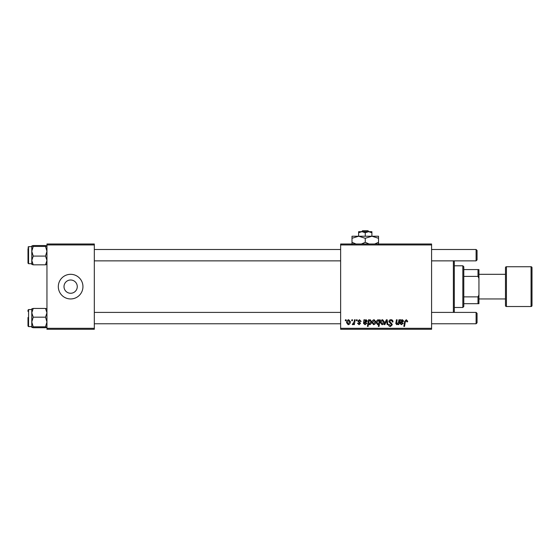 <?xml version="1.0" encoding="UTF-8"?>
<svg xmlns="http://www.w3.org/2000/svg" width="560" height="560" viewBox="0 0 560 560"><rect width="100%" height="100%" fill="white"/><g stroke="black" fill="none" stroke-linecap="round" stroke-linejoin="round"><path stroke-width="0.84" d="M70.63 280A6.629 6.629 0 0 0 64.001 286.629A6.629 6.629 0 0 0 70.63 293.265A6.629 6.629 0 0 0 77.266 286.629A6.629 6.629 0 0 0 70.63 280M70.63 274.316A12.313 12.313 0 0 0 58.317 286.629A12.313 12.313 0 0 0 70.63 298.949A12.313 12.313 0 0 0 82.95 286.629A12.313 12.313 0 0 0 70.63 274.316M340.634 243.999L431.578 243.999L431.578 244.944L340.634 244.944L340.634 243.999M359.485 319.704L361.13 321.426L360.437 321.51L359.45 320.306L358.547 321.048L360.528 323.323L359.079 324.702L357.511 323.232L358.204 323.148L359.114 324.093L359.835 323.435L357.854 321.097L359.485 319.704M363.951 319.788L364.665 319.788L364.735 320.39L366.1 319.704L367.332 321.09L365.491 322.63L364.322 322.805L364.224 323.379L365.099 324.093L366.212 323.148L366.898 323.232L365.043 324.702L363.517 323.435L363.951 319.788M371.98 322.686C371.938 321.069 372.652 320.075 374.129 319.704L375.767 321.622C375.837 323.309 375.109 324.331 373.59 324.702L371.98 322.686M406.28 319.704L407.638 321.167L407.575 321.769L406.882 321.853L406.238 320.481L405.328 321.727L404.537 326.424L403.837 326.424L404.656 321.559L406.28 319.704M379.4 320.663L379.554 319.788L380.163 319.788L379.043 326.424L378.343 326.424L378.749 324.107L377.608 324.702L376.285 322.749C376.229 321.195 376.88 320.18 378.238 319.704L379.4 320.663M384.146 324.611L386.337 319.788L387.184 319.788L387.842 324.611L387.149 324.611L386.666 320.537L384.888 324.611L384.146 324.611M388.864 321.65C388.983 320.411 389.676 319.76 390.943 319.704C392.329 319.781 393.015 320.523 392.994 321.951L392.308 322.028L392.133 321.055L390.894 320.481L389.55 321.587L391.524 323.295L392.308 324.744L390.453 326.508C389.249 326.431 388.605 325.794 388.514 324.583L389.207 324.373L390.474 325.731L391.615 324.786L388.864 321.65M345.296 320.74L345.457 319.788L346.143 319.788L346.003 320.74L345.296 320.74M340.634 328.314L431.578 328.314L431.578 329.266L340.634 329.266L340.634 244.944M431.578 328.314L431.578 244.944M380.422 322.686C380.38 321.069 381.094 320.075 382.571 319.704L384.209 321.622C384.279 323.309 383.551 324.331 382.032 324.702L380.422 322.686M400.295 319.788L401.009 319.788L401.079 320.39L402.444 319.704L403.676 321.09L401.835 322.63L400.666 322.805L400.568 323.379L401.443 324.093L402.556 323.148L403.242 323.232L401.387 324.702L399.868 323.435L400.295 319.788M398.552 322.028L398.93 319.788L399.63 319.788L398.811 324.611L398.111 324.611L398.251 323.806L396.816 324.702L395.801 323.526L396.431 319.788L397.131 319.788L396.501 323.512L397.033 324.093L398.552 322.028M368.529 319.788L369.222 319.788L369.103 320.46L370.279 319.704L371.553 321.664C371.616 323.204 370.979 324.212 369.649 324.702L368.564 323.904L368.102 326.424L367.409 326.424L368.529 319.788M346.577 322.686C346.535 321.069 347.249 320.075 348.726 319.704L350.364 321.622C350.427 323.309 349.699 324.331 348.18 324.702L346.577 322.686M351.666 320.74L351.827 319.788L352.52 319.788L352.373 320.74L351.666 320.74M354.137 321.72L354.487 319.788L355.18 319.788L354.368 324.611L353.668 324.611L353.843 323.617L352.73 324.702L352.261 324.527L354.137 321.72M356.321 320.74L356.475 319.788L357.168 319.788L357.021 320.74L356.321 320.74M46.949 243.999L94.318 243.999L94.318 244.944L46.949 244.944L46.949 243.999M94.318 328.314L94.318 329.266L46.949 329.266L46.949 328.314L94.318 328.314L94.318 244.944M46.949 328.314L46.949 244.944M382.06 324.093L383.523 321.699L382.564 320.306L381.108 322.686L382.06 324.093M379.001 322.679L379.155 321.58L378.294 320.306L376.978 322.742L377.839 324.093L379.001 322.679M402.227 320.306L400.785 322.203L402.983 321.097L402.227 320.306M373.618 324.093L375.081 321.699L374.122 320.306L372.673 322.686L373.618 324.093M369.6 324.093L370.86 321.811L370.055 320.306L369.25 320.901L368.774 322.854L369.6 324.093M365.883 320.306L364.441 322.203L366.639 321.097L365.883 320.306M348.215 324.093L349.678 321.699L348.719 320.306L347.263 322.686L348.215 324.093M454.314 260.862L454.314 312.403M453.369 312.403L453.369 260.862M32.186 308.658L31.787 308.861L31.787 321.993L33.215 317.17L31.787 312.802L33.215 308.441L31.787 308.896M28 311.451L28 310.128L28.567 309.561L28.567 326.613L28 326.039L28 317.513M46.949 308.896L45.521 308.441L46.949 312.802L45.521 317.17L33.215 317.17M45.521 308.441L33.215 308.441M45.521 317.17L46.949 321.993L45.521 326.816L33.215 326.816L31.787 321.993L31.787 327.271L33.215 326.816M45.521 326.816L46.949 327.306M45.521 327.726L46.949 327.271L45.521 327.726L33.215 327.726L31.787 327.271M31.822 327.341L32.186 327.509M33.215 245.532L45.521 245.532L46.949 245.994L45.521 246.449L46.949 251.272L45.521 256.095L46.949 260.456L45.521 264.824L33.215 264.824L31.787 260.456L33.215 256.095L31.787 251.272L33.215 246.449L31.787 245.959L33.215 245.532L31.787 245.994L31.801 264.411M28 248.549L28 263.137L28 248.549M45.521 246.449L33.215 246.449M45.521 256.095L33.215 256.095M45.521 264.824L46.949 264.369L45.521 264.824M31.787 264.369L33.215 264.824L31.787 264.369M46.914 245.924L46.55 245.756M46.949 264.404L46.55 264.6M477.05 313.348L477.05 322.819L476.105 323.771L476.105 312.403L477.05 313.348L476.105 312.403L431.578 312.403M94.318 323.771L340.634 323.771M431.578 323.771L476.105 323.771L477.05 322.819M94.318 312.403L340.634 312.403M476.105 249.494L477.05 250.439L477.05 259.917L476.105 260.862L476.105 249.494L431.578 249.494M340.634 249.494L94.318 249.494M476.105 260.862L431.578 260.862M340.634 260.862L94.318 260.862M462.84 265.79L463.792 266.735L463.792 306.523L462.84 307.475L462.84 265.79L454.314 265.79M463.792 269.577L478.947 269.577L478.947 303.681L478.002 303.681L478.002 296.877L478.947 294.889M463.792 296.877L478.002 296.877M478.947 278.376L478.002 276.381L478.002 269.577M463.792 276.381L478.002 276.381M463.792 303.681L478.002 303.681M531.055 306.523A0.945 0.945 0 0 0 532 305.578L532 267.687A0.945 0.945 0 0 0 531.055 266.735L506.422 266.735L506.422 306.523L531.055 306.523L531.055 266.735M506.422 306.523A0.945 0.945 0 0 1 505.477 305.578L505.477 267.687A0.945 0.945 0 0 1 506.422 266.735M478.947 298.949L505.477 298.949L505.477 274.316L478.947 274.316M362.586 230.734L361.592 231.686L362.586 230.734L367.941 230.734L368.935 231.686L367.941 230.734M365.26 232.708L368.578 231.686L358.631 231.686L358.631 232.708L361.949 231.686L365.26 232.708L365.26 236.229M358.631 232.708L358.631 236.229L378.525 236.229L378.525 242.326L374.661 243.999M371.896 232.708L371.896 231.686L368.578 231.686L371.896 232.708L371.896 236.229L378.525 238.28M356.321 244.111L352.002 242.326L352.002 236.229L358.631 236.229L365.26 238.28L365.26 242.326L361.396 243.999M352.002 242.326L352.002 244.377M352.002 238.28L358.631 236.229M365.26 238.28L371.896 236.229M369.131 243.999L365.26 242.326M378.525 244.377L378.525 242.326M31.787 246.652L28.567 246.652L28.567 263.704L28 263.137M28.567 309.561L31.787 309.561M28.567 326.613L31.787 326.613M28.567 263.704L31.787 263.704M28.567 246.652L28 247.219M462.84 307.475L454.314 307.475"/></g></svg>
